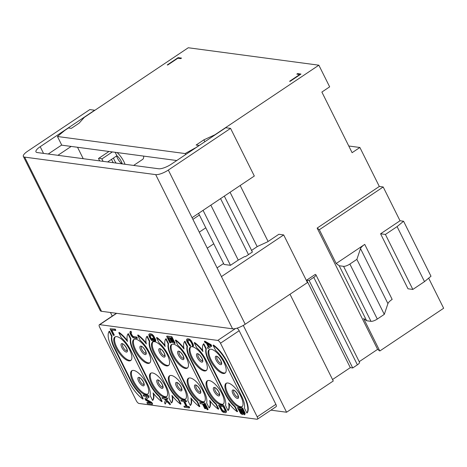 <?xml version="1.0" encoding="UTF-8"?>
<svg xmlns="http://www.w3.org/2000/svg" width="467" height="467" viewBox="0 0 467 467"><rect width="100%" height="100%" fill="white"/><g stroke="black" fill="none" stroke-linecap="round" stroke-linejoin="round"><path stroke-width="0.7" d="M195.364 148.068L199.03 145.418L196.128 145.033L203.91 139.82L214.896 134.794L318.856 65.193L329.655 86.85L321.874 92.057L352.106 152.691L359.888 147.484L379.321 186.461L317.146 228.089L319.346 229.723L336.187 263.505L364.739 244.393A10.128 2.983 -26.5 0 0 360.506 248.613L356.876 259.366L349.876 264.053A5.067 1.494 -26.5 0 1 343.566 266.336L339.211 265.752L336.187 263.505M359.211 361.674L377.605 349.357L317.146 228.089M306.679 280.153L309.101 280.474L313.766 277.351A5.067 1.494 153.5 0 0 315.885 274.765A5.067 1.494 153.5 0 0 315.243 274.421L306.679 280.153L350.303 367.64L332.539 379.531M240.178 185.492L268.093 241.486M318.856 65.193L188.271 47.751L84.317 117.351L79.133 123.154L71.352 128.361L68.451 127.976L64.709 130.48L57.447 136.504L185.13 153.561L195.294 147.922M300.981 74.055L297.596 73.605L296.819 74.125L299.721 74.51L289.604 81.281L290.089 81.351L300.981 74.055M178.137 57.645L181.523 58.095L180.747 58.62L177.845 58.229L167.729 65.001L167.244 64.936L178.137 57.645L178.47 58.317M257.177 246.658L230.062 192.27M204.855 141.717L203.91 139.82M213.763 243.803L207.255 248.158M198.574 213.343L224.061 264.456L230.47 265.314L238.252 260.101L210.845 205.136M168.318 170.064L230.564 128.384L225.73 127.742L171.261 164.203A10.128 2.983 153.5 0 1 158.646 168.768L37.249 152.551A10.128 2.983 153.5 0 1 35.965 151.863A10.128 2.983 153.5 0 1 40.197 146.696L94.661 110.23L89.827 109.582L27.576 151.261A10.128 2.983 -26.5 0 0 23.35 156.422A10.128 2.983 -26.5 0 0 24.634 157.116L155.698 174.623A10.128 2.983 -26.5 0 0 168.318 170.064L221.44 276.604L283.685 234.93L278.846 234.282L267.585 241.824L257.515 246.43L251.427 250.505M217.085 267.865L223.588 263.511M224.312 196.117L252.396 251.993L245.391 256.681L244.603 256.576L238.252 260.101M192.071 217.704L254.317 176.03L230.564 128.384M248.485 254.608L220.57 198.621M185.638 154.583L185.13 153.561M203.063 210.343L230.47 265.314M57.447 136.504L61.767 145.167L176.76 160.525M221.44 276.604L245.193 324.244A10.128 2.983 153.5 0 1 232.572 328.809L101.508 311.296A10.128 2.983 153.5 0 1 100.224 310.608L23.35 156.422M245.193 324.244L307.438 282.57L283.685 234.93M71.188 146.422L57.914 155.313M48.241 154.017L61.691 145.015M83.225 158.692L77.534 147.268M110.451 312.493L112.243 316.095M243.289 325.411L286.58 412.238L270.918 410.149M257.44 419.173A3.041 1.156 -123.8 0 0 257.2 416.844L220.488 343.216A3.041 1.156 -123.8 0 0 217.745 340.425L99.734 324.658A3.041 1.156 -123.8 0 0 99.337 324.734A3.041 1.156 -123.8 0 0 99.576 327.063L136.288 400.692A3.041 1.156 -123.8 0 0 139.032 403.482L257.043 419.249A3.041 1.156 -123.8 0 0 257.44 419.173L276.114 406.675A3.041 1.156 -123.8 0 0 275.874 404.34L239.162 330.718A3.041 1.156 56.2 0 0 237.014 328.161M290.013 294.233L333.269 380.984L286.58 412.238M315.885 274.765L359.502 362.252A5.067 1.494 153.5 0 1 357.389 364.838L352.719 367.961L350.303 367.64M377.605 349.357L379.805 350.991L363.612 318.512L366.636 320.753L339.211 265.752M428.659 278.18L443.65 308.249L379.805 350.991M309.101 280.474L352.719 367.961M319.346 229.723L383.191 186.981L400.032 220.763L380.582 233.786L385.415 234.434L397.084 226.618L403.57 221.235L400.032 220.763M403.57 221.235L430.994 276.236L424.509 281.619L412.84 289.435L408 288.787L380.582 233.786M366.636 320.753L370.991 321.337A5.067 1.494 -26.5 0 0 377.301 319.054L384.3 314.367L387.931 303.614L360.506 248.613M364.739 244.393L392.163 299.394A10.128 2.983 -26.5 0 0 387.931 303.614M384.3 314.367L356.876 259.366M383.191 186.981L379.321 186.461M348.767 146.002L359.888 147.484M412.84 289.435L385.415 234.434M424.509 281.619L397.084 226.618M297.596 73.605L297.928 74.271M133.638 165.429L142.622 159.41A12.662 4.828 -123.8 0 0 143.661 156.106M113.318 162.714A12.662 4.828 56.2 0 1 111.776 159.977A12.662 4.828 56.2 0 1 111.485 159.381M117.071 152.551A12.662 4.828 56.2 0 1 123.866 161.588A12.662 4.828 56.2 0 1 125.028 164.279M113.528 158.009A7.093 2.703 -123.8 0 0 114.433 160.333A7.093 2.703 -123.8 0 0 116.143 163.094M116.604 155.949A7.093 2.703 56.2 0 0 117.515 158.266A7.093 2.703 -123.8 0 0 121.998 163.87M122.202 163.899A7.093 2.703 -123.8 0 0 121.204 161.232A7.093 2.703 -123.8 0 0 116.896 155.756L107.638 161.956M115.168 152.3L116.896 155.756M103.079 161.343L101.882 158.949A12.662 4.828 56.2 0 0 98.496 158.494L99.693 160.893M98.496 158.494L108.986 151.471M101.882 158.949L112.372 151.927M129.581 349.666A14.179 5.406 -123.8 0 0 114.923 336.981A14.179 5.406 -123.8 0 0 116.038 347.862A14.179 5.406 -123.8 0 0 130.702 360.547A14.179 5.406 -123.8 0 0 129.581 349.666M148.442 352.188A14.179 5.406 -123.8 0 0 133.784 339.503A14.179 5.406 -123.8 0 0 134.905 350.378A14.179 5.406 -123.8 0 0 149.563 363.069A14.179 5.406 -123.8 0 0 148.442 352.188M167.309 354.71A14.179 5.406 -123.8 0 0 152.645 342.019A14.179 5.406 -123.8 0 0 153.766 352.9A14.179 5.406 -123.8 0 0 168.424 365.585A14.179 5.406 -123.8 0 0 167.309 354.71M186.17 357.226A14.179 5.406 -123.8 0 0 171.512 344.541A14.179 5.406 -123.8 0 0 172.627 355.422A14.179 5.406 -123.8 0 0 187.285 368.107A14.179 5.406 -123.8 0 0 186.17 357.226M205.031 359.748A14.179 5.406 -123.8 0 0 190.373 347.063A14.179 5.406 -123.8 0 0 191.488 357.938A14.179 5.406 -123.8 0 0 206.145 370.629A14.179 5.406 -123.8 0 0 205.031 359.748M223.891 362.269A14.179 5.406 -123.8 0 0 209.234 349.579A14.179 5.406 -123.8 0 0 210.348 360.46A14.179 5.406 -123.8 0 0 225.012 373.145A14.179 5.406 -123.8 0 0 223.891 362.269M146.428 383.448A14.179 5.406 -123.8 0 0 131.764 370.763A14.179 5.406 -123.8 0 0 132.885 381.644A14.179 5.406 -123.8 0 0 147.543 394.329A14.179 5.406 -123.8 0 0 146.428 383.448M165.289 385.97A14.179 5.406 -123.8 0 0 150.625 373.285A14.179 5.406 -123.8 0 0 151.746 384.16A14.179 5.406 -123.8 0 0 166.404 396.851A14.179 5.406 -123.8 0 0 165.289 385.97M184.15 388.491A14.179 5.406 -123.8 0 0 169.492 375.801A14.179 5.406 -123.8 0 0 170.607 386.682A14.179 5.406 -123.8 0 0 185.265 399.367A14.179 5.406 -123.8 0 0 184.15 388.491M203.011 391.007A14.179 5.406 -123.8 0 0 188.353 378.323A14.179 5.406 -123.8 0 0 189.468 389.204A14.179 5.406 -123.8 0 0 204.132 401.889A14.179 5.406 -123.8 0 0 203.011 391.007M221.872 393.529A14.179 5.406 -123.8 0 0 207.214 380.844A14.179 5.406 -123.8 0 0 208.329 391.72A14.179 5.406 -123.8 0 0 222.993 404.41A14.179 5.406 -123.8 0 0 221.872 393.529M240.733 396.051A14.179 5.406 -123.8 0 0 226.075 383.36A14.179 5.406 -123.8 0 0 227.195 394.241A14.179 5.406 -123.8 0 0 241.853 406.926A14.179 5.406 -123.8 0 0 240.733 396.051M211.376 346.356L211.767 346.094L211.049 344.652L204.768 341.12L204.383 341.377L204.92 342.463L206.513 343.35L208.317 346.958L207.441 347.512L207.978 348.598L211.376 346.356L210.658 344.915L204.383 341.377M190.262 346.059L190.653 345.802L188.773 343.192L187.716 340.163L189.748 340.601L190.717 341.575L191.99 343.934L192.632 346.38L193.052 346.263L193.105 345.598L192.602 344.016L189.906 339.953L188.709 339.287L186.742 339.188L186.456 340.163L186.958 341.745L189.66 345.813L190.262 346.059L189.725 344.979L188.388 343.455L187.32 341.12L187.705 340.163M193.052 346.263L193.443 346.006L193.338 344.646L191.067 340.466L189.1 339.024L187.553 338.82L186.742 339.188M170.636 337.88L172.808 342.235L172.416 342.498L170.076 337.804L171.418 337.985L174.115 343.397L175.119 343.222L171.885 336.725L167.046 336.077L166.655 336.339L169.895 342.836L170.904 342.655L168.371 337.577M153.982 341.214L154.367 340.951L153.018 338.248L152.014 338.423L152.82 340.046L151.6 339.719L149.533 335.569L149.983 335.119L152.516 335.966L154.262 338.896L154.904 341.336L155.33 341.225L155.225 339.865L153.52 336.438L151.588 334.495L149.44 334.039L148.786 334.454L149.236 336.707L151.162 339.994L152.435 341.009L153.982 341.214L152.627 338.505L152.014 338.423M152.656 339.713L151.051 338.155L149.995 335.125M155.33 341.225L155.721 340.968L155.616 339.602L153.339 335.429L151.372 333.987L149.831 333.777L149.02 334.15M131.122 332.603L131.507 332.341L130.97 331.261L130.544 331.372L129.925 331.938L130.024 333.298L131.285 335.826L132.622 337.349L133.819 338.015L137.006 338.441L136.469 337.361L133.276 336.935L132.289 336.293L130.731 333.561L131.122 332.603L130.579 331.517L130.153 331.628M137.006 338.441L137.397 338.184L136.86 337.098L133.667 336.672L132.675 336.036L131.379 334.01L131.139 332.592M115.448 330.508L115.834 330.245L115.296 329.165L110.072 328.78L113.312 335.277L113.925 335.359L111.228 329.947L115.448 330.508L114.905 329.428L110.072 328.78M113.925 335.359L114.316 335.096L111.782 330.017M244.673 414.673L245.152 413.248L242.647 408.03L237.417 407.644L240.803 413.651L242.396 414.538L242.677 413.569L244.451 414.813L244.761 413.505L242.256 408.286L237.417 407.644M242.612 414.398L243.038 414.013M225.771 412.653L226.39 412.087L226.291 410.726L223.781 405.508L218.556 405.123L221.837 411.118L223.197 412.314L225.345 412.77L226.005 412.349L225.9 410.989L223.395 405.77L218.556 405.123M205.457 408.765L203.116 404.072L204.453 404.247L207.155 409.664L208.159 409.483L204.92 402.986L199.695 402.601L200.232 403.686L202.497 403.99L204.838 408.678L205.842 408.502L203.67 404.142M185.989 406.185L183.893 406.22L184.43 407.3L189.269 407.948L188.726 406.862L186.771 406.605L184.255 401.55L186.21 401.813L185.668 400.727L180.834 400.085L181.371 401.165L183.636 401.468L186.158 406.523L183.893 406.22M189.269 407.948L189.66 407.685L189.117 406.605L187.162 406.343L184.809 401.626M186.21 401.813L186.596 401.55L186.059 400.47L180.834 400.085M165.213 404.06L166.474 401.194L170.046 404.708L170.437 404.445L169.714 403.003L169.328 403.26L164.979 398.976L167.349 399.291L167.735 399.034L167.198 397.948L161.973 397.563L162.51 398.643L164.156 398.865L165.505 400.225L164.489 402.618L165.213 404.06L166.661 401.387M169.714 403.003L165.738 399.075M150.024 402.729L147.274 402.361L146.889 402.624L147.426 403.704L152.265 404.352L151.454 402.729L145.786 399.443L148.757 397.312L147.946 395.689L143.106 395.041L143.649 396.127L147.455 396.635L144.91 398.655L145.628 400.096L150.695 403.132L146.889 402.624M152.265 404.352L152.651 404.089L151.845 402.466L146.171 399.18L149.142 397.055L148.337 395.426L143.106 395.041M246.874 413.026L247.265 412.764A22.282 8.494 -123.8 0 0 244.603 396.565L227.762 362.783A22.282 8.494 -123.8 0 0 213.495 345.037L213.104 345.294L215.631 350.361A17.221 6.561 56.2 0 1 224.954 362.725L241.795 396.506A17.221 6.561 56.2 0 1 244.352 407.96L246.874 413.026A22.282 8.494 -123.8 0 0 244.218 396.827L227.371 363.046A22.282 8.494 -123.8 0 0 213.104 345.294M237.201 411.731L237.592 411.474L235.064 406.407L234.673 406.669A17.221 6.561 56.2 0 1 225.351 394.306L208.51 360.524A17.221 6.561 56.2 0 1 205.959 349.071L203.431 344.004A22.282 8.494 -123.8 0 0 202.9 351.54A22.282 8.494 -123.8 0 0 194.243 342.778L196.77 347.839A17.221 6.561 56.2 0 1 206.093 360.203L222.934 393.985A17.221 6.561 56.2 0 1 225.485 405.438L228.013 410.505A22.282 8.494 -123.8 0 0 228.544 402.968A22.282 8.494 -123.8 0 0 237.201 411.731L234.673 406.669M203.431 344.004L203.822 343.741L206.35 348.808A17.221 6.561 -123.8 0 0 208.901 360.267L225.742 394.049A17.221 6.561 -123.8 0 0 235.064 406.407M202.707 350.524A22.282 8.494 -123.8 0 0 194.634 342.515L194.243 342.778M228.013 410.505L228.404 410.248A22.282 8.494 -123.8 0 0 229.128 403.721M183.846 348.008A22.282 8.494 -123.8 0 0 175.773 339.994L175.382 340.256L177.909 345.323A17.221 6.561 56.2 0 1 187.232 357.681L204.073 391.463A17.221 6.561 56.2 0 1 206.624 402.922L209.152 407.989A22.282 8.494 -123.8 0 0 209.683 400.447A22.282 8.494 -123.8 0 0 218.34 409.215L215.812 404.148A17.221 6.561 56.2 0 1 206.49 391.79L189.649 358.008A17.221 6.561 56.2 0 1 187.098 346.549L184.57 341.482A22.282 8.494 -123.8 0 0 184.039 349.024A22.282 8.494 -123.8 0 0 175.382 340.256M209.152 407.989L209.537 407.726A22.282 8.494 -123.8 0 0 210.267 401.206M218.34 409.215L218.731 408.952L216.203 403.885L215.812 404.148M184.57 341.482L184.961 341.225L187.483 346.292A17.221 6.561 -123.8 0 0 190.04 357.745L206.881 391.527A17.221 6.561 -123.8 0 0 216.203 403.885M164.985 345.487A22.282 8.494 -123.8 0 0 156.906 337.478L156.521 337.734L159.043 342.801A17.221 6.561 56.2 0 1 168.371 355.165L185.212 388.947A17.221 6.561 56.2 0 1 187.763 400.4L190.291 405.467A22.282 8.494 -123.8 0 0 190.822 397.931A22.282 8.494 -123.8 0 0 199.479 406.693L196.951 401.626A17.221 6.561 56.2 0 1 187.629 389.268L170.788 355.486A17.221 6.561 56.2 0 1 168.237 344.027L165.709 338.966A22.282 8.494 -123.8 0 0 165.178 346.502A22.282 8.494 -123.8 0 0 156.521 337.734M190.291 405.467L190.676 405.204A22.282 8.494 -123.8 0 0 191.406 398.684M199.479 406.693L199.864 406.436L197.343 401.369L196.951 401.626M165.709 338.966L166.1 338.703L168.622 343.77A17.221 6.561 -123.8 0 0 171.173 355.224L188.02 389.005A17.221 6.561 -123.8 0 0 197.343 401.369M146.124 342.965A22.282 8.494 -123.8 0 0 138.045 334.956L137.66 335.218L140.182 340.28A17.221 6.561 56.2 0 1 149.504 352.643L166.351 386.425A17.221 6.561 56.2 0 1 168.902 397.878L171.424 402.945A22.282 8.494 -123.8 0 0 171.955 395.409A22.282 8.494 -123.8 0 0 180.618 404.171L178.09 399.11A17.221 6.561 56.2 0 1 168.768 386.746L151.927 352.964A17.221 6.561 56.2 0 1 149.37 341.511L146.848 336.444A22.282 8.494 -123.8 0 0 146.317 343.981A22.282 8.494 -123.8 0 0 137.66 335.218M171.424 402.945L171.815 402.688A22.282 8.494 -123.8 0 0 172.539 396.162M180.618 404.171L181.003 403.914L178.482 398.847L178.09 399.11M146.848 336.444L147.233 336.182L149.761 341.249A17.221 6.561 -123.8 0 0 152.312 352.708L169.159 386.489A17.221 6.561 -123.8 0 0 178.482 398.847M127.257 340.449A22.282 8.494 -123.8 0 0 119.184 332.434L118.793 332.697L121.321 337.764A17.221 6.561 56.2 0 1 130.643 350.122L147.484 383.903A17.221 6.561 56.2 0 1 150.041 395.362L152.563 400.429A22.282 8.494 -123.8 0 0 153.094 392.887A22.282 8.494 -123.8 0 0 161.751 401.655L159.229 396.588A17.221 6.561 56.2 0 1 149.907 384.23L133.06 350.448A17.221 6.561 56.2 0 1 130.509 338.989L127.987 333.923A22.282 8.494 -123.8 0 0 127.456 341.465A22.282 8.494 -123.8 0 0 118.793 332.697M152.563 400.429L152.954 400.166A22.282 8.494 -123.8 0 0 153.678 393.646M161.751 401.655L162.142 401.392L159.615 396.325L159.229 396.588M127.987 333.923L128.372 333.666L130.9 338.733A17.221 6.561 -123.8 0 0 133.451 350.186L150.292 383.967A17.221 6.561 -123.8 0 0 159.615 396.325M142.89 399.133L143.281 398.876L140.754 393.809L140.369 394.066A17.221 6.561 56.2 0 1 131.046 381.708L114.199 347.927A17.221 6.561 56.2 0 1 111.648 336.468L109.12 331.407A22.282 8.494 -123.8 0 0 111.782 347.606L128.623 381.387A22.282 8.494 -123.8 0 0 142.89 399.133L140.369 394.066M109.12 331.407L109.511 331.144L112.039 336.211A17.221 6.561 -123.8 0 0 114.59 347.664L131.431 381.446A17.221 6.561 -123.8 0 0 140.754 393.809M115.343 336.765A14.179 5.406 -123.8 0 0 116.82 347.337A14.179 5.406 56.2 0 0 131.058 360.244M134.204 339.287A14.179 5.406 -123.8 0 0 135.681 349.859A14.179 5.406 56.2 0 0 149.919 362.76M153.065 341.803A14.179 5.406 -123.8 0 0 154.542 352.381A14.179 5.406 56.2 0 0 168.785 365.282M171.926 344.325A14.179 5.406 -123.8 0 0 173.403 354.897A14.179 5.406 56.2 0 0 187.646 367.803M190.787 346.847A14.179 5.406 -123.8 0 0 192.264 357.418A14.179 5.406 56.2 0 0 206.507 370.319M209.654 349.363A14.179 5.406 -123.8 0 0 211.131 359.94A14.179 5.406 56.2 0 0 225.368 372.841M132.184 370.547A14.179 5.406 -123.8 0 0 133.661 381.119A14.179 5.406 56.2 0 0 147.905 394.025M151.045 373.069A14.179 5.406 -123.8 0 0 152.522 383.641A14.179 5.406 56.2 0 0 166.766 396.541M169.906 375.585A14.179 5.406 -123.8 0 0 171.383 386.162A14.179 5.406 56.2 0 0 185.627 399.063M188.773 378.107A14.179 5.406 -123.8 0 0 190.25 388.678A14.179 5.406 56.2 0 0 204.488 401.585M207.634 380.628A14.179 5.406 -123.8 0 0 209.111 391.2A14.179 5.406 56.2 0 0 223.349 404.101M226.495 383.144A14.179 5.406 -123.8 0 0 227.972 393.722A14.179 5.406 56.2 0 0 242.21 406.623M211.049 344.652L210.658 344.915M208.317 346.958L207.441 347.512M210.605 345.58L208.638 346.829L207.015 343.584L210.605 345.58M210.594 345.574L208.638 346.829M209.023 346.572L207.733 343.981M190.11 344.716L189.725 344.979M187.553 338.82L187.168 339.077M189.1 339.024L188.709 339.287M189.701 339.276L189.316 339.532M190.297 339.69L189.906 339.953M191.067 340.466L190.676 340.729M191.633 341.214L191.242 341.476M192.182 342.13L191.797 342.393M192.994 343.753L192.602 344.016M193.338 344.646L192.953 344.903M193.496 345.341L193.105 345.598M187.646 340.344L187.255 340.606M187.711 340.857L187.32 341.12M187.968 341.57L187.576 341.826M188.773 343.192L188.388 343.455M189.24 343.928L188.849 344.191M189.713 344.494L189.322 344.757M170.513 342.918L167.816 337.507L169.463 337.723L171.798 342.416L172.416 342.498M171.885 336.725L166.655 336.339M174.734 343.478L171.494 336.987M149.831 333.777L149.44 334.039M151.372 333.987L150.987 334.244M151.979 334.232L151.588 334.495M152.569 334.652L152.184 334.909M153.339 335.429L152.954 335.685M153.906 336.176L153.52 336.438M154.46 337.092L154.069 337.355M155.272 338.715L154.881 338.978M155.616 339.602L155.225 339.865M155.774 340.297L155.383 340.56M149.919 335.306L149.533 335.569M149.983 335.82L149.598 336.082M150.24 336.526L149.854 336.789M151.051 338.155L150.66 338.412M151.512 338.89L151.127 339.147M151.991 339.456L151.6 339.719M152.388 339.678L151.997 339.941M153.018 338.248L152.627 338.505M130.97 331.261L130.579 331.517M131.058 332.784L130.667 333.047M131.122 333.298L130.731 333.561M131.379 334.01L130.988 334.267M131.741 334.728L131.35 334.991M132.202 335.464L131.811 335.726M132.675 336.036L132.289 336.293M133.165 336.438L132.78 336.695M133.667 336.672L133.276 336.935M136.86 337.098L136.469 337.361M115.296 329.165L114.905 329.428M242.647 408.03L242.256 408.286M244.801 412.361L244.416 412.618M245.152 413.248L244.761 413.505M245.204 413.925L244.813 414.188M242.18 409.29L243.885 412.717L243.809 413.715L242.449 412.524L240.738 409.098L242.18 409.29M241.754 413.441L240.657 412.793L238.579 408.806L240.12 409.016L241.97 413.295M244.043 413.435L242.834 412.262L241.293 409.168M243.996 413.429L243.605 413.692M243.593 413.207L243.208 413.47M243.208 412.822L242.822 413.079M242.834 412.262L242.449 412.524M241.982 413.161L241.445 413.4M241.83 413.143L240.674 411.976L239.133 408.882M241.433 412.921L241.042 413.178M241.048 412.53L240.657 412.793M240.674 411.976L240.283 412.238M225.94 409.839L225.555 410.102M223.781 405.508L223.395 405.77M226.291 410.726L225.9 410.989M226.442 411.421L226.051 411.684M226.39 412.087L226.005 412.349M223.314 406.769L225.193 410.726L224.808 411.684L223.261 411.48L222.274 410.843L219.712 406.29L223.314 406.769M224.808 411.684L225.176 411.439L222.66 410.581L220.272 406.36M223.652 411.217L223.261 411.48M223.15 410.983L222.759 411.24M222.66 410.581L222.274 410.843M222.187 410.008L221.796 410.271M221.726 409.273L221.335 409.536M204.92 402.986L199.695 402.601M207.768 409.746L204.534 403.249M186.059 400.47L185.668 400.727M187.162 406.343L186.771 406.605M189.117 406.605L188.726 406.862M167.198 397.948L161.973 397.563M167.349 399.291L166.807 398.211M170.046 404.708L169.328 403.26M148.337 395.426L147.946 395.689M149.142 397.055L148.757 397.312M146.171 399.18L145.786 399.443M151.845 402.466L151.454 402.729M206.35 348.808L205.959 349.071M187.483 346.292L187.098 346.549M168.622 343.77L168.237 344.027M149.761 341.249L149.37 341.511M130.9 338.733L130.509 338.989M112.039 336.211L111.648 336.468M155.698 174.623L232.572 328.809M43.53 153.392L40.197 146.696M24.634 157.116L101.508 311.296M313.766 277.351L357.389 364.838M370.991 321.337L343.566 266.336M377.301 319.054L349.876 264.053M217.745 340.425L235.45 328.57M116.668 313.322L99.734 324.658M220.488 343.216L239.162 330.718M275.874 404.34L257.2 416.844M126.586 348.148A4.974 1.897 56.2 0 1 126.329 352.083A4.974 1.897 56.2 0 1 121.834 347.512A4.974 1.897 -123.8 0 1 122.085 343.572A4.974 1.897 -123.8 0 1 126.586 348.148M122.681 343.981A4.051 1.547 -123.8 0 0 123.049 347.051A4.051 1.547 56.2 0 0 127.182 350.711M145.447 350.664A4.974 1.897 56.2 0 1 145.19 354.605A4.974 1.897 56.2 0 1 140.695 350.034A4.974 1.897 -123.8 0 1 140.946 346.094A4.974 1.897 -123.8 0 1 145.447 350.664M141.542 346.502A4.051 1.547 -123.8 0 0 141.91 349.573A4.051 1.547 56.2 0 0 146.043 353.227M164.308 353.186A4.974 1.897 56.2 0 1 164.051 357.127A4.974 1.897 56.2 0 1 159.556 352.55A4.974 1.897 -123.8 0 1 159.807 348.615A4.974 1.897 -123.8 0 1 164.308 353.186M160.403 349.024A4.051 1.547 -123.8 0 0 160.771 352.089A4.051 1.547 56.2 0 0 164.904 355.749M183.169 355.708A4.974 1.897 56.2 0 1 182.918 359.643A4.974 1.897 56.2 0 1 178.417 355.072A4.974 1.897 -123.8 0 1 178.674 351.131A4.974 1.897 -123.8 0 1 183.169 355.708M179.264 351.54A4.051 1.547 -123.8 0 0 179.637 354.611A4.051 1.547 56.2 0 0 183.77 358.271M202.03 358.224A4.974 1.897 56.2 0 1 201.779 362.164A4.974 1.897 56.2 0 1 197.278 357.594A4.974 1.897 -123.8 0 1 197.535 353.653A4.974 1.897 -123.8 0 1 202.03 358.224M198.125 354.062A4.051 1.547 -123.8 0 0 198.498 357.132A4.051 1.547 56.2 0 0 202.631 360.787M220.897 360.746A4.974 1.897 56.2 0 1 220.64 364.686A4.974 1.897 56.2 0 1 216.139 360.11A4.974 1.897 -123.8 0 1 216.396 356.175A4.974 1.897 -123.8 0 1 220.897 360.746M216.986 356.584A4.051 1.547 -123.8 0 0 217.359 359.648A4.051 1.547 56.2 0 0 221.492 363.308M143.427 381.93A4.974 1.897 56.2 0 1 143.171 385.865A4.974 1.897 56.2 0 1 138.676 381.294A4.974 1.897 -123.8 0 1 138.927 377.354A4.974 1.897 -123.8 0 1 143.427 381.93M139.522 377.762A4.051 1.547 -123.8 0 0 139.89 380.833A4.051 1.547 56.2 0 0 144.023 384.493M162.288 384.446A4.974 1.897 56.2 0 1 162.037 388.386A4.974 1.897 56.2 0 1 157.537 383.816A4.974 1.897 -123.8 0 1 157.793 379.875A4.974 1.897 -123.8 0 1 162.288 384.446M158.383 380.284A4.051 1.547 -123.8 0 0 158.751 383.354A4.051 1.547 56.2 0 0 162.89 387.009M181.149 386.968A4.974 1.897 56.2 0 1 180.898 390.908A4.974 1.897 56.2 0 1 176.398 386.332A4.974 1.897 -123.8 0 1 176.654 382.397A4.974 1.897 -123.8 0 1 181.149 386.968M177.244 382.806A4.051 1.547 -123.8 0 0 177.618 385.87A4.051 1.547 56.2 0 0 181.751 389.531M200.01 389.49A4.974 1.897 56.2 0 1 199.759 393.424A4.974 1.897 56.2 0 1 195.259 388.853A4.974 1.897 -123.8 0 1 195.515 384.913A4.974 1.897 -123.8 0 1 200.01 389.49M196.105 385.322A4.051 1.547 -123.8 0 0 196.479 388.392A4.051 1.547 56.2 0 0 200.612 392.052M218.877 392.006A4.974 1.897 56.2 0 1 218.62 395.946A4.974 1.897 56.2 0 1 214.125 391.375A4.974 1.897 -123.8 0 1 214.376 387.435A4.974 1.897 -123.8 0 1 218.877 392.006M214.972 387.844A4.051 1.547 -123.8 0 0 215.34 390.914A4.051 1.547 56.2 0 0 219.472 394.568M237.738 394.527A4.974 1.897 56.2 0 1 237.481 398.468A4.974 1.897 56.2 0 1 232.986 393.891A4.974 1.897 -123.8 0 1 233.237 389.957A4.974 1.897 -123.8 0 1 237.738 394.527M233.833 390.365A4.051 1.547 -123.8 0 0 234.2 393.43A4.051 1.547 56.2 0 0 238.333 397.09M227.762 362.783L227.371 363.046M244.603 396.565L244.218 396.827M208.901 360.267L208.51 360.524M225.742 394.049L225.351 394.306M190.04 357.745L189.649 358.008M206.881 391.527L206.49 391.79M171.173 355.224L170.788 355.486M188.02 389.005L187.629 389.268M152.312 352.708L151.927 352.964M169.159 386.489L168.768 386.746M133.451 350.186L133.06 350.448M150.292 383.967L149.907 384.23M114.59 347.664L114.199 347.927M131.431 381.446L131.046 381.708M199.281 232.157L205.784 227.803M192.9 219.367L199.409 215.007M116.429 313.293L99.337 324.734M122.728 343.946L122.64 343.981C122.354 344.197 123.142 342.807 126.493 348.084L127.234 350.676M141.589 346.461L141.507 346.502C141.215 346.718 142.003 345.329 145.36 350.606L146.101 353.198M160.455 348.983L160.368 349.018C160.076 349.234 160.864 347.851 164.221 353.122L164.962 355.714M179.316 351.505L179.229 351.54C178.943 351.756 179.725 350.367 183.082 355.644L183.823 358.236M198.177 354.021L198.09 354.062C197.804 354.278 198.586 352.889 201.942 358.166L202.684 360.757M217.038 356.543L216.951 356.578C216.665 356.794 217.453 355.41 220.803 360.682L221.545 363.273M139.575 377.727L139.487 377.762C139.195 377.978 139.983 376.589 143.34 381.866L144.081 384.458M158.436 380.243L158.348 380.284C158.056 380.5 158.844 379.111 162.201 384.388L162.942 386.98M177.297 382.765L177.209 382.8C176.923 383.016 177.705 381.632 181.062 386.904L181.803 389.496M196.158 385.287L196.07 385.322C195.784 385.538 196.572 384.148 199.923 389.425L200.664 392.017M215.018 387.803L214.937 387.844C214.645 388.059 215.433 386.67 218.784 391.947L219.531 394.539M233.879 390.324L233.798 390.359C233.506 390.575 234.294 389.192 237.65 394.463L238.392 397.055"/></g></svg>
